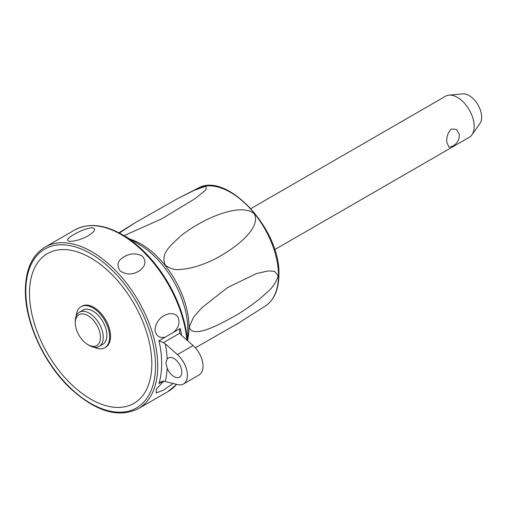 <?xml version="1.0" encoding="UTF-8"?>
<svg xmlns="http://www.w3.org/2000/svg" width="507" height="507" viewBox="0 0 507 507"><rect width="100%" height="100%" fill="white"/><g stroke="black" fill="none" stroke-linecap="round" stroke-linejoin="round"><path stroke-width="0.76" d="M274.655 249.666L469.273 137.302A23.721 13.695 -120 0 0 471.922 134.849A23.721 13.695 -120 0 0 474.184 126.446A23.721 13.695 -120 0 0 465.787 104.816A23.721 13.695 -120 0 0 449.006 95.151A23.721 13.695 -120 0 0 445.552 96.222L250.933 208.58M446.787 142.264C446.413 136.915 447.915 132.504 451.293 129.038L456.56 129.405L459.253 134.298A11.857 11.857 0 0 1 448.968 147.188L446.787 142.264M471.922 134.849L479.964 123.461A17.675 10.203 -120 0 0 481.65 117.199A17.675 10.203 -120 0 0 475.395 101.083A17.675 10.203 -120 0 0 462.885 93.877L449.006 95.151M278.21 275.669C275.985 282.691 272.126 288.369 266.631 292.704C258.944 299.929 249.444 307.046 238.125 314.061C214.15 328.061 191.963 337.916 189.257 327.021L193.503 317.338L201.862 307.698L227.554 287.577L256.669 273.495L268.254 270.922L274.477 271.283L278.21 275.669M195.347 347.815L240.312 322.065M119.379 233.036L135.173 222.706L177.298 198.788L194.035 190.429L206.184 186.063L205.937 189.776L195.556 198.357L161.79 218.809L124.044 235.66M165.25 265.148C160.389 253.164 170.105 246.041 181.208 235.527C204.929 217.085 241.535 202.458 254.203 213.789C261.263 226.895 238.664 246.833 213.51 259.717C201.469 265.427 190.797 268.628 181.487 269.325C175.764 270.37 170.346 268.976 165.25 265.148M187.755 340.824L187.755 329.252A69.573 40.167 -120 0 0 138.557 244.044L122.117 234.551L138.557 244.044M124.272 256.669C130.476 253.145 136.497 252.968 142.334 256.143C146.7 261.384 145.585 266.378 138.975 271.125C132.2 274.997 125.913 274.914 120.115 270.871C116.337 265.009 117.719 260.275 124.272 256.669M165.326 337.092C159.616 338.397 156.2 336.141 155.079 330.336C155.332 324.017 158.254 319.137 163.856 315.715C169.275 312.775 173.812 312.927 177.475 316.172C180.365 321.749 179.123 327.104 173.743 332.231L159.008 340.742L163.381 342.688L179.795 333.213L180.974 334.81L193.091 345.559A18.974 10.958 -120 0 1 202.578 361.992A18.974 10.958 -120 0 1 199.105 374.952L183.452 383.989A18.974 10.958 -120 0 0 186.925 371.029A18.974 10.958 -120 0 0 177.437 354.596L165.32 343.847L163.381 342.688M173.21 383.393L163.343 390.162L156.213 392.995L156.27 389.148L163.843 381.087M179.795 333.213L179.586 331.103L180.251 328.479L173.743 332.231M165.903 363.17L167.152 359.178A11.072 6.388 60 0 1 168.432 357.974A11.072 6.388 60 0 1 173.964 358.519A11.072 6.388 60 0 1 181.195 368.272A11.072 6.388 60 0 1 179.497 377.145A11.072 6.388 60 0 1 173.964 376.593A11.072 6.388 60 0 1 167.152 368.063L165.903 363.17M183.452 383.989A18.974 10.958 -120 0 1 177.437 384.528L163.381 381.087L161.131 381.771L159.008 383.558L163.286 381.087M74.117 234.437C80.252 230.799 86.158 228.575 91.843 227.757C96.298 228.543 95.291 231.103 88.82 235.451C81.969 239.266 75.568 241.237 69.624 241.37C65.98 240.356 67.475 238.049 74.117 234.437M90.664 399.11A86.482 49.927 -120 0 0 151.815 363.804A86.482 49.927 -120 0 0 90.664 257.892A86.482 49.927 -120 0 0 29.514 293.198A86.482 49.927 -120 0 0 90.664 399.11M76.177 316.095A23.721 13.695 60 0 1 81.044 306.672L81.906 306.171A23.721 13.695 60 0 1 100.183 312.521A23.721 13.695 60 0 1 110.539 336.394A23.721 13.695 60 0 1 105.627 347.251L104.759 347.751A23.721 13.695 60 0 1 94.163 347.251M81.044 306.672A23.721 13.695 60 0 1 99.321 313.022A23.721 13.695 60 0 1 109.67 336.895A23.721 13.695 60 0 1 104.759 347.751M75.29 322.851L75.29 321.242A19.767 11.414 60 0 1 79.384 312.192L83.015 310.094A19.767 11.414 60 0 1 98.25 315.386A19.767 11.414 60 0 1 106.876 335.279A19.767 11.414 60 0 1 102.782 344.329L99.15 346.427A19.767 11.414 60 0 1 89.264 345.444L87.869 344.64A17.789 10.273 60 0 1 75.29 322.851A17.789 10.273 60 0 1 87.869 315.588A17.789 10.273 60 0 1 100.449 337.377A17.789 10.273 60 0 1 87.869 344.64M79.384 312.192A19.767 11.414 60 0 1 94.613 317.483A19.767 11.414 60 0 1 103.244 337.377A19.767 11.414 60 0 1 99.15 346.427M177.298 198.788L197.857 188.281A67.887 39.197 60 0 1 249.698 208.06A67.887 39.197 60 0 1 278.495 275.491A67.887 39.197 60 0 1 265.693 305.784L236.243 324.556M187.755 339.044A67.887 39.197 -120 0 0 189.016 327.148A67.887 39.197 -120 0 0 128.734 238.759M187.432 340.539A92.832 53.596 -120 0 0 122.117 234.551A92.832 53.596 -120 0 0 122.111 234.545C103.884 224.29 88.072 222.776 74.675 230.007A93.294 53.862 60 0 1 121.325 234.627A93.294 53.862 60 0 1 186.868 340.045M176.594 384.3A93.294 53.862 60 0 1 167.969 391.6L176.658 384.319M45.136 247.061C32.175 255.046 25.584 269.496 25.35 290.416C24.957 322.205 44.039 363.646 70.416 388.425C95.836 411.64 118.505 418.376 138.43 408.655A93.294 53.862 -120 0 0 157.753 365.946A93.294 53.862 -120 0 0 91.78 251.681A93.294 53.862 -120 0 0 45.136 247.061L74.675 230.007M159.008 340.742A93.294 53.862 60 0 1 161.663 363.684A93.294 53.862 60 0 1 159.008 383.558M181.563 335.336A93.294 53.862 -120 0 0 180.251 328.479M155.516 365.946A91.716 52.95 60 0 1 90.664 403.388A91.716 52.95 60 0 1 25.813 291.062A91.716 52.95 60 0 1 90.664 253.614A91.716 52.95 60 0 1 155.516 365.946M167.152 359.178A97.249 56.144 -120 0 0 165.32 343.847M165.32 381.283A97.249 56.144 -120 0 0 167.152 368.063M177.437 354.596L193.091 345.559M197.857 188.281C226.718 170.897 280.891 229.62 278.901 274.876C278.761 289.37 274.357 299.675 265.693 305.784M118.968 232.814L134.583 223.061M138.43 408.655L167.969 391.6"/></g></svg>
